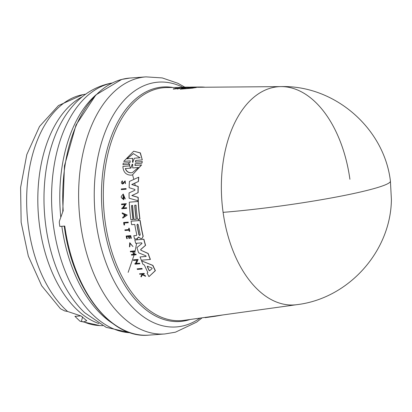 <?xml version="1.0" encoding="UTF-8"?>
<svg xmlns="http://www.w3.org/2000/svg" width="412" height="412" viewBox="0 0 412 412"><rect width="100%" height="100%" fill="white"/><g stroke="black" fill="none" stroke-linecap="round" stroke-linejoin="round"><path stroke-width="0.62" d="M223.098 212.35A109.546 9.569 -7.9 0 0 334.415 197.379A109.546 9.569 -7.9 0 0 390.416 181.11L391.4 199.635C390.761 251.48 348.464 298.52 296.98 304.653L296.98 304.653A109.396 64.828 -94.2 0 1 223.098 212.35A109.396 64.828 -94.2 0 1 274.325 87.246A109.396 64.828 -94.2 0 1 281.005 86.602L281.005 86.602A109.396 64.828 -94.2 0 1 349.912 179.272M82.9 94.652A116.004 68.742 85.8 0 0 82.858 94.657A116.004 68.742 85.8 0 0 82.812 94.662L58.447 105.57L39.521 126.463L26.806 154.562L20.6 187.465L21.146 222.367L28.34 256.14L41.679 285.779L60.487 308.753L64.689 310.926L67.62 311.487L81.056 315.968L86.772 320.737L83.724 321.865L79.933 321.154L74.938 316.344L80.927 315.901M175.321 88.534L173.766 88.714A115.911 68.691 85.8 0 0 173.349 88.832L177.098 88.405L177.732 88.765A115.633 68.526 -94.2 0 1 178.133 88.652L177.608 88.364A115.741 68.588 -94.2 0 1 177.948 88.281L179.565 88.271A115.633 68.526 -94.2 0 1 179.879 88.199L179.828 88.477A115.37 68.366 85.8 0 0 179.514 88.554L177.896 88.559M178.133 88.652L178.082 88.935A115.37 68.366 85.8 0 0 177.68 89.054L177.047 88.688L173.298 89.116L173.349 88.832M129.373 165.923L129.646 164.177L122.977 164.718L123.229 163.173L130.007 162.616L130.218 160.886L123.724 161.411L133.673 151.194L140.188 152.934L142.289 159.907L135.697 160.448L135.486 162.179L142.166 161.638L141.903 163.183L135.131 163.739L134.956 165.47L141.44 164.949L132.391 174.925L130.995 175.167C125.974 174.982 123.276 172.077 122.894 166.448L129.543 165.876L122.894 166.448M133.673 151.194L140.374 152.888L142.289 159.907M135.79 160.433L135.661 162.137L142.341 161.592L141.903 163.183M135.218 163.724L135.131 165.428L141.61 164.903L132.386 174.925M137.114 268.856L141.944 268.433A115.355 68.361 85.8 0 0 142.212 269L137.376 269.422A115.911 68.691 -94.2 0 1 137.114 268.856L141.774 268.475A115.618 68.516 85.8 0 0 142.037 269.046M121.298 188.974L126.103 188.562A115.37 68.366 85.8 0 0 126.087 189.201L121.282 189.618A115.921 68.696 85.8 0 1 121.298 188.974L125.948 188.603A115.633 68.526 85.8 0 0 125.933 189.242M123.621 222.49L128.184 222.099A115.37 68.366 85.8 0 0 128.281 222.727L124.151 223.083A115.88 68.67 -94.2 0 0 124.45 224.973L124.012 225.009A115.911 68.691 85.8 0 1 123.621 222.49L128.034 222.135A115.633 68.526 85.8 0 0 128.127 222.768M124.311 223.072A115.618 68.516 85.8 0 0 124.604 224.937L124.45 224.973M124.877 229.886L128.92 229.561A115.654 68.536 85.8 0 1 128.678 228.289L129.054 228.263A115.633 68.526 85.8 0 0 129.641 231.323L129.27 231.353A115.654 68.536 -94.2 0 1 129.033 230.174L124.996 230.493A115.911 68.691 -94.2 0 1 124.877 229.886L129.069 229.52M128.678 228.289L129.208 228.222A115.37 68.366 85.8 0 0 129.795 231.281L129.641 231.323M130.027 243.204L129.888 246.536L129.466 246.932L129.739 242.709L132.978 246.587L129.945 243.219L129.466 246.932M129.739 242.709L132.978 246.587M139.513 273.81L144.128 273.408A115.37 68.366 85.8 0 0 144.344 273.831L144.169 273.877A115.633 68.526 -94.2 0 1 143.953 273.45L139.513 273.81A115.911 68.691 -94.2 0 0 139.735 274.238L141.306 274.109L142.001 274.485L140.868 276.39A115.911 68.691 85.8 0 0 141.162 276.941L142.449 274.727L145.472 276.334A115.633 68.526 -94.2 0 1 145.184 275.798L142.691 274.469A115.741 68.588 -94.2 0 1 142.459 274.016L144.169 273.877M142.65 274.001A115.478 68.433 85.8 0 0 142.866 274.423L145.359 275.752A115.37 68.366 85.8 0 0 145.647 276.287L145.472 276.334M142.624 274.68L141.162 276.941M122.761 183.994L123.909 183.17L124.496 181.908L123.749 183.211L122.601 184.035C121.051 183.35 120.974 182.284 122.364 180.837L122.797 183.371M122.755 183.392L125.13 180.853L125.536 183.597L124.965 181.522L124.496 181.908M126.829 236.534A115.623 68.516 85.8 0 0 127.313 238.594L126.767 238.666A115.911 68.691 -94.2 0 1 126.149 236.025L130.568 235.669A115.633 68.526 -94.2 0 0 131.186 238.311L130.81 238.342A115.654 68.536 85.8 0 1 130.321 236.256L129.002 236.359A115.741 68.588 -94.2 0 0 129.497 238.45L128.951 238.491A115.772 68.608 85.8 0 1 128.462 236.406L126.669 236.55A115.885 68.675 -94.2 0 0 127.159 238.636M126.149 236.025L130.722 235.628A115.37 68.366 85.8 0 0 131.34 238.275L131.186 238.311M129.162 236.349A115.473 68.433 85.8 0 0 129.651 238.409L129.497 238.45M133.117 251.67A115.494 68.444 85.8 0 0 134.003 254.302L135.975 254.147A115.37 68.366 85.8 0 0 136.176 254.734L131.593 255.131A115.911 68.691 -94.2 0 1 131.392 254.544L133.581 254.369A115.772 68.608 -94.2 0 1 132.69 251.706L130.501 251.881A115.911 68.691 -94.2 0 1 130.305 251.289L134.729 250.934A115.633 68.526 -94.2 0 0 134.92 251.526L132.952 251.686A115.757 68.598 -94.2 0 0 133.843 254.348L135.811 254.189A115.633 68.526 85.8 0 0 136.017 254.776M131.392 254.544L133.74 254.328M130.305 251.289L134.889 250.893A115.37 68.366 85.8 0 0 135.079 251.485L134.92 251.526M122.189 212.844L127.262 215.085L122.786 218.133A115.921 68.696 -94.2 0 1 122.688 217.361L124.166 216.331A115.824 68.639 -94.2 0 1 124.043 215.26A115.824 68.639 -94.2 0 1 123.95 214.4L122.271 213.622A115.921 68.696 -94.2 0 1 122.189 212.844L127.107 215.121L122.786 218.133M121.519 204.048L126.319 203.636L123.312 207.978L126.577 207.715A115.37 68.366 85.8 0 0 126.623 208.338L121.828 208.75A115.921 68.696 -94.2 0 1 121.782 208.127L122.385 208.075L124.918 204.414L121.555 204.682A115.921 68.696 85.8 0 1 121.519 204.048L126.165 203.677L123.157 208.014L126.422 207.756A115.633 68.526 85.8 0 0 126.469 208.379M121.782 208.127L122.539 208.039M133.323 259.854L138.138 259.436L136.372 263.453L139.642 263.191A115.355 68.361 85.8 0 0 139.884 263.762L135.064 264.185A115.911 68.691 -94.2 0 1 134.822 263.608L135.43 263.556L136.918 260.168L133.55 260.435A115.911 68.691 -94.2 0 1 133.323 259.854L137.979 259.478L136.202 263.495L139.477 263.232A115.618 68.516 85.8 0 0 139.72 263.809M134.822 263.608L135.594 263.515M123.209 194.016L125.258 198.914L124.635 198.306L123.317 194.881L123.157 198.78A115.808 68.629 -94.2 0 1 123.126 197.487L123.595 197.451A115.777 68.613 85.8 0 0 123.651 199.696L121.282 197.559A115.921 68.696 -94.2 0 1 121.262 196.478L123.209 194.016L125.104 198.955M123.394 194.861L122.838 198.496M123.126 197.487L123.749 197.41A115.515 68.454 85.8 0 0 123.806 199.655L123.651 199.696M141.558 260.848L152.914 265.395A114.613 67.918 85.8 0 0 155.396 270.669L148.964 276.632A115.432 68.407 -94.2 0 1 147.11 273.135L147.872 272.43A115.365 68.366 -94.2 0 1 144.38 264.983L143.041 264.442A115.432 68.407 85.8 0 1 141.558 260.848L152.744 265.441A114.876 68.073 85.8 0 0 155.226 270.715L148.964 276.632M131.732 205.485A115.041 68.171 85.8 0 0 133.158 219.555L130.898 219.761A115.432 68.407 -94.2 0 1 129.275 202.184L138.195 201.468A114.876 68.073 85.8 0 0 139.817 219.05L137.459 219.236A115.02 68.16 -94.2 0 1 136.032 205.14L134.724 205.248A115.103 68.212 85.8 0 0 136.151 219.344L134.055 219.508A115.236 68.289 -94.2 0 1 132.623 205.413L131.577 205.5A115.303 68.33 85.8 0 0 133.004 219.591M129.275 202.184L138.35 201.427A114.613 67.918 85.8 0 0 139.972 219.009L139.817 219.05M134.879 205.233A114.84 68.057 85.8 0 0 136.305 219.302L136.151 219.344M136.403 235.504L133.807 235.721L136.465 235.479L136.774 234.742A115.236 68.289 -94.2 0 1 134.775 224.447L131.649 224.7A115.432 68.407 -94.2 0 1 131.104 221.218L140.023 220.502A114.876 68.073 85.8 0 0 143.041 236.339L142.037 238.44L140.77 238.563L138.736 237.106L138.19 237.307L138.736 237.106M131.104 221.218L140.178 220.461A114.613 67.918 85.8 0 0 143.196 236.297L142.037 238.44M138.89 237.065L136.939 238.842M138.612 177.237L138.777 177.196A114.613 67.918 85.8 0 0 138.473 181.476L131.907 184.478L138.247 186.487A114.613 67.918 85.8 0 0 138.149 192.636L131.995 195.52L138.205 197.363A114.613 67.918 85.8 0 0 138.324 200.84L129.131 198.224A115.432 68.407 -94.2 0 1 129.064 192.919L134.899 190.241L134.915 189.474L129.136 187.723A115.432 68.407 -94.2 0 1 129.425 181.424L138.612 177.237A114.876 68.073 -94.2 0 0 138.314 181.517L131.747 184.519L138.087 186.528A114.876 68.073 85.8 0 0 137.989 192.677L131.84 195.561L138.051 197.405A114.876 68.073 85.8 0 0 138.169 200.881M146.039 256.465L145.905 255.837L138.597 252.783A115.432 68.407 -94.2 0 1 136.933 247.571L141.955 243.492L141.635 242.859L135.718 243.338A115.432 68.407 -94.2 0 1 134.832 239.985L143.912 239.228A114.613 67.918 85.8 0 0 145.585 245.351L140.786 249.497L141.043 250.3L148.186 253.462A114.613 67.918 85.8 0 0 150.411 259.447L141.306 260.209A115.432 68.407 -94.2 0 1 140.065 256.949L146.08 256.455M140.065 256.949L146.157 256.429M196.472 87.251L196.426 87.524A114.613 67.918 85.8 0 0 193.64 87.936A114.613 67.918 85.8 0 0 192.62 88.142L180.276 89.172L180.332 88.884A115.432 68.407 -94.2 0 1 182.943 88.173L184.411 88.065A115.365 68.366 -94.2 0 1 189.772 87.226L189.201 87.195A115.432 68.407 85.8 0 1 191.704 87.081L196.472 87.251A114.876 68.073 85.8 0 0 192.672 87.864L180.332 88.884M182.552 87.416L166.989 87.545A116.792 69.211 85.8 0 0 159.856 88.23A116.792 69.211 85.8 0 0 104.365 215.213A116.792 69.211 85.8 0 0 184.04 320.335L296.98 304.653M133.807 235.721A115.432 68.407 85.8 0 0 134.6 239.053L137.206 238.795M125.557 215.141L124.419 216.156A115.808 68.629 -94.2 0 1 124.311 215.239A115.808 68.629 -94.2 0 1 124.233 214.534L125.557 215.141M204.548 317.492L215.105 316.287L223.392 314.861M140.229 234.675L139.745 235.489L138.916 234.778A115.108 68.212 -94.2 0 1 136.98 224.921L137.412 224.113L138.293 224.818A115.025 68.165 85.8 0 0 140.229 234.675M149.654 270.787L149.118 270.555A115.236 68.289 -94.2 0 1 147.238 266.543L147.527 266.245L151.904 267.975L152.152 268.511L149.541 270.833M126.896 158.826L133.37 153.614L140.023 157.76L134.389 158.213L132.7 162.405L132.53 158.368L126.896 158.826L132.53 158.368M133.019 162.071L132.7 162.405M138.38 167.504L132.355 172.597L131.243 172.788C128.323 172.849 126.335 171.444 125.279 168.56L130.923 168.106L132.123 164.29L132.654 164.244L132.736 167.957L138.38 167.504M125.449 168.518C126.494 171.392 128.482 172.803 131.407 172.741L132.34 172.597M187.836 87.833L187.64 87.797A115.236 68.289 -94.2 0 1 190.529 87.344L192.95 87.488L187.836 87.833M62.742 211.907L64.468 165.789L76.009 125.011L95.908 94.894L121.7 79.423L130.058 78.038A128.889 76.38 85.8 0 0 125.13 78.671A128.889 76.38 85.8 0 0 121.854 79.398A128.889 76.38 85.8 0 0 63.201 210.717L59.421 221.115L59.292 222.444A128.889 76.38 85.8 0 0 59.807 226.435L64.772 226.07A128.889 76.38 85.8 0 0 148.897 335.126L164.79 333.962A128.889 76.38 85.8 0 1 79.82 217.969A128.889 76.38 85.8 0 1 137.747 78.234A128.889 76.38 85.8 0 1 141.022 77.508A128.889 76.38 85.8 0 1 145.956 76.874L162.24 77.925L177.871 83.27L184.839 87.153M61.836 226.286A125.469 74.356 85.8 0 0 112.646 323.42M95.903 94.899A125.469 74.356 85.8 0 0 60.77 217.258M191.405 87.617L190.478 87.612A114.974 68.135 85.8 0 0 189.705 87.715M130.923 168.106L132.298 164.244M132.484 162.112L132.705 158.321M132.659 162.065L132.87 162.359M134.389 158.213L140.204 157.714M133.473 153.588L127.071 158.78M124.398 214.611A115.545 68.474 85.8 0 0 124.563 216.058M147.692 266.198L147.403 266.502A114.974 68.135 85.8 0 0 149.288 270.509L149.716 270.787M137.495 224.097L137.134 224.88A114.845 68.057 85.8 0 0 139.071 234.742L139.9 235.448M192.945 87.509L192.564 87.55M147.403 266.502L147.527 266.245M183.294 87.576L178.88 87.596A115.911 68.691 -94.2 0 1 179.287 87.54L183.706 87.514A115.618 68.516 85.8 0 0 183.294 87.576L183.247 87.849L178.829 87.874L178.88 87.596M175.368 88.292A115.911 68.691 -94.2 0 1 175.682 88.214L179.879 88.199M189.999 87.143L187.414 87.153A115.618 68.516 85.8 0 0 187.012 87.174L182.593 87.205A115.911 68.691 -94.2 0 1 182.995 87.184L187.718 87.112M185.184 87.138L186.214 87.128M204.682 87.236L204.692 87.174A114.876 68.073 85.8 0 0 200.634 87.004L192.141 87.076M123.229 163.173L129.909 162.632M122.956 183.963L122.601 184.035M124.97 180.894L125.372 183.639M122.632 183.412L122.364 180.837M136.784 238.878L138.344 237.266M141.043 250.3L148.026 253.509A114.876 68.073 85.8 0 0 150.246 259.488M140.883 250.342L140.786 249.497M134.832 239.985L143.757 239.269A114.876 68.073 85.8 0 0 145.431 245.392L140.626 249.538M183.247 87.849A115.355 68.361 85.8 0 1 183.654 87.787L183.706 87.514M179.514 88.554L179.565 88.271M177.68 89.054L177.732 88.765M177.047 88.688L177.098 88.405M188.423 87.37L187.367 87.38M187.012 87.174L186.96 87.442A115.355 68.361 85.8 0 1 187.362 87.416L187.414 87.153M186.96 87.442L182.542 87.473L182.593 87.205M192.62 88.142L192.672 87.864M390.416 181.11C384.2 128.06 334.415 85.042 281.005 86.602L200.639 87.267A114.613 67.918 85.8 0 0 200.587 87.267L200.634 87.004M200.587 87.267L197.209 87.298M182.707 87.2A122.725 72.728 85.8 0 0 153.666 82.745A122.725 72.728 85.8 0 0 150.545 83.44A122.725 72.728 85.8 0 0 95.841 220.451A122.725 72.728 85.8 0 0 180.986 326.335A122.725 72.728 85.8 0 0 184.107 325.645A122.725 72.728 85.8 0 0 200.031 318.116M111.987 83.095A125.469 74.356 85.8 0 0 52.139 212.983A125.469 74.356 85.8 0 0 130.274 332.757M112.203 82.987L110.854 83.219C94.518 86.618 80.829 95.414 69.793 109.592A121.349 71.909 85.8 0 0 45.253 221.393A121.349 71.909 85.8 0 0 84.671 312.693L106.183 327.339L130.506 332.834M128.147 272.363L134.348 254.307M134.358 254.276L135.028 251.5M135.048 251.397L136.65 243.26M137.186 239.769L137.32 238.759M138.628 220.585L138.638 219.143M137.742 201.473L137.66 200.732M135.239 185.539L134.729 183.185M133.828 179.416L132.597 174.873M130.475 168.111L128.508 162.745M85.758 94.127L82.802 94.667A116.004 68.742 85.8 0 0 27.104 187.336A116.004 68.742 85.8 0 0 67.62 311.487M173.071 87.499A117.559 69.669 85.8 0 0 158.388 87.571A117.559 69.669 85.8 0 0 102.701 216.933A117.559 69.669 85.8 0 0 184.561 320.907A117.559 69.669 85.8 0 0 190.071 319.501M82.312 96.763A117.307 69.515 85.8 0 0 39.042 221.584A117.307 69.515 85.8 0 0 98.931 323.559M83.724 321.865A116.004 68.742 85.8 0 0 99.771 325.568L102.722 325.671M81.303 321.612L82.642 316.818M190.478 87.612L190.529 87.344M191.06 87.586L191.111 87.318M202.107 317.827L196.653 322.127L175.43 332.196L164.79 333.962M99.771 325.568L80.077 321.211M148.897 335.126C110.586 339.2 72.151 289.003 64.231 226.054M130.058 78.038L145.956 76.874M188.099 87.107L187.336 87.117M215.105 316.287L205.125 317.673"/></g></svg>
